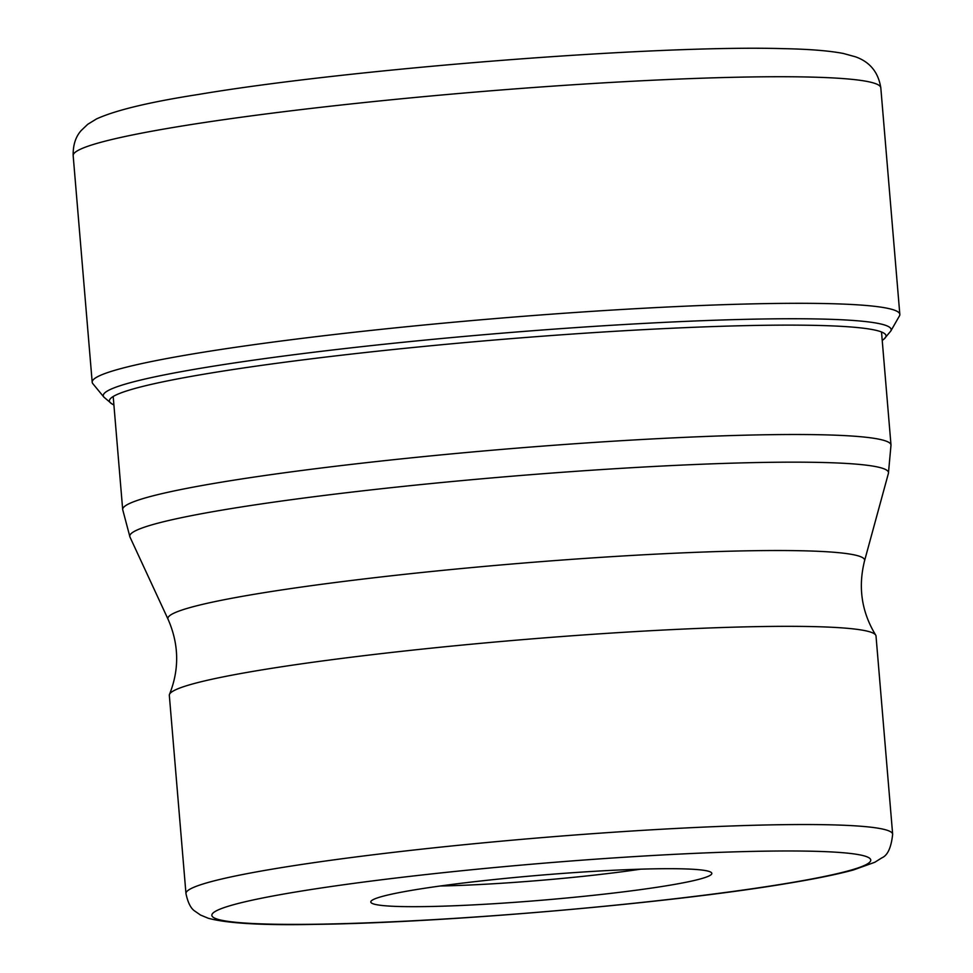 <?xml version="1.0" encoding="UTF-8"?>
<svg xmlns="http://www.w3.org/2000/svg" width="973" height="973" viewBox="0 0 973 973"><rect width="100%" height="100%" fill="white"/><g stroke="black" fill="none" stroke-linecap="round" stroke-linejoin="round"><path stroke-width="1.46" d="M899.441 315.933A405.242 29.677 175.2 0 0 899.83 314.388A405.242 29.677 175.2 0 0 641.706 308.356A405.242 29.677 175.2 0 0 198.978 352.931A405.242 29.677 175.2 0 0 92.192 382.207A405.242 29.677 175.2 0 0 92.836 383.666L103.904 397.13A395.33 28.959 175.2 0 1 207.456 367.149A395.33 28.959 175.2 0 1 648.577 323.17A395.33 28.959 175.2 0 1 890.782 331.051L899.441 315.933M762.054 626.539A354.586 25.967 -4.8 0 1 875.676 635.065A354.586 25.967 -4.8 0 1 876.016 636.038L892.655 834.226A354.586 25.967 175.2 0 0 778.959 824.739A354.586 25.967 175.2 0 0 778.704 824.739A354.586 25.967 175.2 0 0 396.425 852.007A354.586 25.967 175.2 0 0 185.965 893.579L169.326 695.379A354.586 25.967 -4.8 0 1 169.497 694.369A354.586 25.967 -4.8 0 1 385.965 653.09A354.586 25.967 -4.8 0 1 762.054 626.539M425.785 906.581A171.114 12.527 -4.8 0 1 371.175 901.047A171.114 12.527 -4.8 0 1 478.132 881.283A171.114 12.527 -4.8 0 1 656.824 868.792A171.114 12.527 -4.8 0 1 711.275 872.489A171.114 12.527 -4.8 0 1 615.945 892.764A171.114 12.527 -4.8 0 1 425.785 906.581M640.672 869.169A152.53 11.165 -4.8 0 1 440.234 886.002M73.17 155.631A405.242 29.677 -4.8 0 1 179.956 126.356A405.242 29.677 -4.8 0 1 622.684 81.781A405.242 29.677 -4.8 0 1 880.808 87.813C878.339 72.27 869.923 61.944 855.535 56.823L843.348 53.466C829.057 50.742 809.062 49.136 783.338 48.65C655.924 44.794 350.353 68.815 198.188 94.503C149.514 102.068 115.592 110.217 96.461 118.949L87.728 124.313L81.294 130.443C75.663 136.621 72.951 145.026 73.17 155.631L92.192 382.207M113.914 405.048L111.676 403.722A389.662 28.533 -4.8 0 1 212.09 372.841A389.662 28.533 -4.8 0 1 656.13 329.008A389.662 28.533 -4.8 0 1 884.214 338.859L890.782 331.051M881.514 331.988L891 445.05A385.515 28.229 175.2 0 0 767.113 434.736A385.515 28.229 175.2 0 0 351.496 464.376A385.515 28.229 175.2 0 0 122.683 509.572L113.196 396.498M875.676 635.065C861.628 612.041 857.918 587.278 864.559 560.776A349.599 25.602 175.2 0 0 752.275 550.73A349.599 25.602 175.2 0 0 371.127 578.108A349.599 25.602 175.2 0 0 168.061 619.266L129.956 537.011A380.698 27.876 -4.8 0 1 351.083 492.192A380.698 27.876 -4.8 0 1 766.14 462.382A380.698 27.876 -4.8 0 1 888.422 473.328L891 445.05M317.83 924.204A330.662 24.216 175.2 0 0 318.074 924.204A330.662 24.216 175.2 0 0 783.557 883.922A330.662 24.216 175.2 0 0 764.778 851.168A330.662 24.216 175.2 0 0 764.547 851.168A330.662 24.216 175.2 0 0 299.052 891.45A330.662 24.216 175.2 0 0 317.83 924.204M899.83 314.388L880.808 87.813M882.231 340.538L884.214 338.859M111.676 403.722L103.904 397.13M864.559 560.776L888.422 473.328M185.965 893.579C187.923 902.847 190.963 908.758 195.111 911.287L200.523 915.046L208.246 918.244C227.39 923.462 263.464 925.493 316.444 924.35C444.442 922.793 668.366 903.406 785.758 883.703C814.535 879.008 837.084 874.423 853.418 869.959L874.8 862.273L881.879 857.833C887.644 855.437 891.232 847.58 892.655 834.226M129.956 537.011L122.683 509.572M168.061 619.266C179.032 644.296 179.506 669.327 169.497 694.369"/></g></svg>
